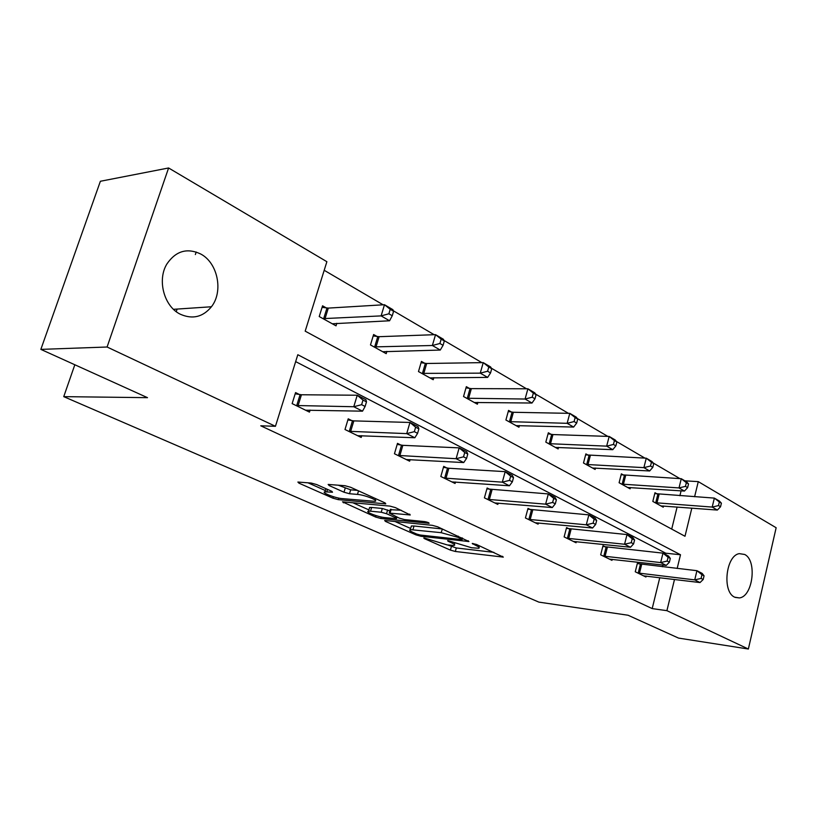 <?xml version="1.0" encoding="UTF-8"?>
<svg xmlns="http://www.w3.org/2000/svg" width="817" height="817" viewBox="0 0 817 817"><rect width="100%" height="100%" fill="white"/><g stroke="black" fill="none" stroke-linecap="round" stroke-linejoin="round"><path stroke-width="1.23" d="M424.35 538.005L423.757 537.994L424.34 538.587L450.402 550.107L455.335 551.475L503.323 557.112L476.546 544.479L472.236 543.458L476.188 545.603C479.191 547.012 479.998 547.901 478.599 548.258L471.552 547.747L448.196 540.691L447.573 540.68L448.125 541.273L451.556 542.805C454.599 544.214 455.437 545.092 454.068 545.439L447.348 544.949L424.35 538.005M200.594 253.944C217.812 262.788 223.582 291.516 211.429 306.763C202.912 317.057 192.598 319.57 180.465 314.29C164.135 306.671 156.864 280.027 166.964 263.871C175.869 250.972 187.073 247.663 200.594 253.944M744.634 554.457C757.318 560.299 752.917 596.716 739.334 597.921L734.677 597.176C721.932 591.947 725.884 555.346 739.344 553.65L744.634 554.457M316.7 484.573L311.195 483.051L297.878 482.05L298.961 483.164L332.968 498.196L338.289 499.657L385.787 503.864L384.858 502.823L350.616 487.269L344.958 485.707L328.148 484.44L329.19 485.564L343.988 492.212L349.502 493.734L357.478 494.408C364.688 494.877 379.599 500.841 374.86 501.332L342.078 498.605C335.184 498.135 320.458 492.304 325.003 491.814L332.499 492.232L331.467 491.16L316.7 484.573M684.901 480.835L698.28 481.632L776.15 527.741L748.362 649.025L678.539 638.087L628.069 615.242L538.852 602.119L63.746 396.643L147.499 397.665L40.85 349.38L107.088 347.011L168.598 167.975L326.882 261.706L305.18 331.151L684.993 536.269L691.836 508.123M748.362 649.025L666.907 610.667L674.495 579.488M677.17 568.448L680.5 554.753L297.817 354.721L275.441 426.3L260.766 425.8L652.191 608.594L666.907 610.667M275.441 426.3L107.088 347.011M385.43 520.531L384.654 520.521L385.553 521.44L415.986 534.89L421.031 536.289L468.948 541.538L437.677 526.822L432.336 525.341L385.43 520.531M375.616 517.049L342.486 501.832L389.923 506.101L395.418 507.623L410.287 514.965L389.27 513.086L399.237 518.121L404.527 519.581L424.748 521.614C427.689 522.196 429.15 522.757 429.099 523.319L380.793 518.478L375.616 517.049L376.045 515.609M40.85 349.38L100.379 181.272L168.598 167.975M74.827 364.76L63.746 396.643M377.148 336.512L373.614 334.531L370.479 344.937L386.196 353.659L386.88 351.381M469.448 388.412L466.333 386.666L463.535 396.521L477.394 404.201L477.914 402.342M551.097 434.327L548.34 432.775L545.817 442.12L558.134 448.942L558.542 447.399M623.841 475.228L621.369 473.84L619.102 482.735L630.101 488.832L630.438 487.524M671.707 529.089L677.119 507.01M679.887 495.735L681.092 490.843M679.938 478.629L653.253 463.004M644.93 458.133L616.416 441.435M607.828 436.401L577.313 418.529M568.428 413.331L535.717 394.172M526.526 388.79L491.395 368.212M481.867 362.636L444.06 340.495M434.174 334.704L393.396 310.817M383.112 304.802L324.196 270.294M657.317 494.05L654.979 492.733L652.814 501.424L663.241 507.204L663.537 505.989M588.495 455.355L585.881 453.884L583.491 463.004L595.123 469.448L595.491 468.018M511.483 412.054L508.552 410.4L505.907 419.999L518.958 427.23L519.418 425.545M424.758 363.289L421.439 361.42L418.478 371.551L433.224 379.721L433.827 377.668M326.33 307.938L322.552 305.813L319.222 316.536L336.022 325.84L336.808 323.297M694.603 496.746L698.28 481.632M665.477 554.447L665.784 553.211L295.662 361.614M665.784 553.211L680.5 554.753M652.191 608.594L659.768 577.711M662.454 566.773L662.883 565.037M310.092 410.093L309.469 412.105L292.139 403.608L295.57 392.589L299.461 394.529M361.737 435.665L361.206 437.452L344.999 429.507L348.216 418.815L351.861 420.632M410.103 459.583L409.644 461.197L394.458 453.752L397.491 443.355L400.902 445.061M455.498 482.02L455.089 483.47L440.833 476.485L443.702 466.374L446.909 467.978M498.186 503.088L497.829 504.416L484.41 497.849L487.126 488.004L490.139 489.506M538.403 522.941L538.086 524.146L525.433 517.958L528.007 508.378L530.856 509.788M576.353 541.651L576.067 542.764L564.128 536.912L566.569 527.588L569.255 528.916M612.229 559.339L611.964 560.36L600.679 554.835L602.997 545.725L605.54 546.992M646.186 576.067L645.951 577.016L635.258 571.777L637.474 562.903L639.874 564.098M196.203 252.004L195.355 254.547M177.115 309.071L176.258 311.645M447.798 545L456.305 547.962L493.887 552.353M394.999 521.512L410.655 528.476M416.731 534.052L420.275 535.033L461.503 539.588L462.156 539.598L461.605 538.995L457.918 537.32L441.129 532.674L410.328 529.62C408.868 529.988 409.777 530.927 413.045 532.418L416.731 534.052M442.405 528.967L441.129 532.674M411.053 527.077L411.37 525.985L414.005 526.005L442.181 528.946M368.896 509.9L352.719 502.7M401.157 510.227L390.26 509.685M370.53 511.197L368.518 511.187C364.331 511.677 378.169 517.069 384.97 517.621L396.48 518.703L395.591 517.753L386.533 513.709L381.222 512.239L370.53 511.197L371.623 507.459L369.611 507.459L369.315 508.47M371.623 507.459L382.325 508.46L389.893 510.952M325.421 488.464L325.82 489.087M338.228 485.175L350.667 489.832L357.478 490.384M375.534 499.034L376.749 499.136M307.958 482.796L325.38 490.547M660.922 505.917L717.346 510.063L712.199 507.081L714.354 498.104L654.764 493.591M719.348 501.985L714.354 498.104L719.491 501.107L721.401 503.19L719.348 501.985L718.48 505.58L720.543 506.775L721.401 503.19M718.48 505.58L712.199 507.081L655.163 502.721M720.543 506.775L717.346 510.063M637.668 572.962L694.736 579.886L700.016 582.562L643.571 575.852M637.301 563.577L696.932 570.695L702.201 573.411L704.06 575.822L701.956 574.739L701.078 578.416L703.182 579.498L704.06 575.822M701.078 578.416L694.736 579.886L696.932 570.695L701.956 574.739M700.016 582.562L703.182 579.498M627.66 487.483L684.452 491.068L679.009 487.923L681.276 478.711L621.134 474.759M686.351 482.673L681.276 478.711L686.699 481.887L688.527 483.94L686.351 482.673L685.453 486.36L687.628 487.626L688.527 483.94M685.453 486.36L679.009 487.923L621.574 484.113M687.628 487.626L684.452 491.068M592.539 468.018L649.658 470.97L643.888 467.641L646.278 458.194L585.626 454.865M651.445 462.238L646.278 458.194L652.017 461.564L653.743 463.586L651.445 462.238L650.495 466.017L652.793 467.365L653.743 463.586M650.495 466.017L643.888 467.641L586.106 464.454M652.793 467.365L649.658 470.97M603.222 556.081L660.657 562.576L666.243 565.415L609.462 559.134M602.813 546.45L662.975 553.15L668.541 556.03L670.308 558.43L668.081 557.276L667.152 561.054L669.389 562.198L670.308 558.43M667.152 561.054L660.657 562.576L662.975 553.15L668.081 557.276M666.243 565.415L669.389 562.198M566.814 538.24L624.566 544.255L630.499 547.257L573.411 541.467M566.365 528.354L627.007 534.573L632.92 537.627L634.574 540.017L632.205 538.791L631.235 542.672L633.604 543.887L634.574 540.017M631.235 542.672L624.566 544.255L627.007 534.573L632.205 538.791M630.499 547.257L633.604 543.887M555.397 447.43L612.781 449.677L606.663 446.143L609.176 436.441L552.966 434.562L548.054 433.817M614.435 440.577L609.176 436.441L615.272 440.016L616.876 441.997L614.435 440.577L613.434 444.458L615.875 445.878L616.876 441.997M613.434 444.458L606.663 446.143L548.595 443.662M615.875 445.878L612.781 449.677M528.282 519.346L586.289 524.81L592.58 528.007L535.278 522.778M527.792 509.205L588.863 514.873L595.133 518.111L596.665 520.48L594.153 519.183L593.132 523.166L595.644 524.453L596.665 520.48M593.132 523.166L586.289 524.81L588.863 514.873L594.153 519.183M592.58 528.007L595.644 524.453M516.058 425.626L573.636 427.066L567.141 423.318L569.786 413.351L513.382 412.279L508.245 411.533M575.137 417.569L569.786 413.351L576.261 417.15L577.731 419.09L575.137 417.569L574.085 421.562L576.679 423.073L577.731 419.09M574.085 421.562L567.141 423.318L508.848 421.633M576.679 423.073L573.636 427.066M487.432 499.33L545.613 504.16L552.302 507.551L494.847 502.955M486.881 488.903L548.34 493.938L554.998 497.379L556.387 499.728L553.722 498.35L552.629 502.445L555.305 503.813L556.387 499.728M552.629 502.445L545.613 504.16L548.34 493.938L553.722 498.35M552.302 507.551L555.305 503.813M474.32 402.495L532 403.026L525.086 399.033L527.894 388.79L471.368 388.626L465.986 387.881M533.338 393.1L527.894 388.79L534.788 392.834L536.095 394.713L533.338 393.1L532.214 397.195L534.982 398.808L536.095 394.713M532.214 397.195L525.086 399.033L466.66 398.247M534.982 398.808L532 403.026M444.05 478.057L502.312 482.163L509.44 485.778L451.924 481.918M443.427 467.334L448.829 468.253L505.192 471.654L512.29 475.32L513.505 477.628L510.666 476.168L509.512 480.376L512.361 481.836L513.505 477.628M509.512 480.376L502.312 482.163L505.192 471.654L510.666 476.168M509.44 485.778L512.361 481.836M429.956 377.903L487.637 377.403L480.263 373.144L483.235 362.615L426.688 363.483L421.061 362.728M488.78 367.007L483.235 362.615L490.588 366.925L491.722 368.733L488.78 367.007L487.586 371.235L490.537 372.95L491.722 368.733M487.586 371.235L480.263 373.144L421.807 373.389M490.537 372.95L487.637 377.403M397.879 455.426L456.111 458.705L463.719 462.565L406.263 459.542M397.185 444.397L402.842 445.326L459.164 447.879L466.742 451.791L467.773 454.068L464.74 452.495L463.515 456.836L466.558 458.388L467.773 454.068M463.515 456.836L456.111 458.705L459.164 447.879L464.74 452.495M463.719 462.565L466.558 458.388M382.713 351.718L440.271 350.054L432.377 345.499L435.532 334.653L379.108 336.696L373.185 335.95M441.18 339.147L435.532 334.653L443.396 339.259L444.325 340.985L441.18 339.147L439.914 343.487L443.069 345.325L444.325 340.985M439.914 343.487L432.377 345.499L374.023 346.908M443.069 345.325L440.271 350.054M348.655 431.305L406.713 433.613L414.852 437.749L357.601 435.696M347.879 419.938L353.822 420.888L409.96 422.46L418.069 426.658L418.876 428.874L415.628 427.199L414.331 431.662L417.589 433.327L418.876 428.874M414.331 431.662L406.713 433.613L409.96 422.46L415.628 427.199M414.852 437.749L417.589 433.327M332.294 323.777L389.576 320.775L381.12 315.893L384.48 304.721L328.301 308.101L322.072 307.366M390.209 309.316L384.48 304.721L392.906 309.663L393.59 311.287L390.209 309.316L388.872 313.789L392.252 315.76L393.59 311.287M388.872 313.789L381.12 315.893L323.011 318.63M392.252 315.76L389.576 320.775M296.05 405.518L353.771 406.733L362.513 411.165L305.629 410.216M295.192 393.814L301.442 394.764L357.233 395.234L365.934 399.727L366.486 401.872L363.003 400.075L361.625 404.681L365.107 406.468L366.486 401.872M361.625 404.681L353.771 406.733L357.233 395.234L363.003 400.075M362.513 411.165L365.107 406.468M424.493 538.025L424.34 538.587M472.92 543.468L472.757 544.051M448.288 540.701L448.125 541.273M451.862 541.722L451.556 542.805M476.505 544.459L476.188 545.603M502.537 556.285L502.322 557.092M456.305 547.962L455.335 551.475M451.382 546.593L450.402 550.107M468.233 540.701L467.998 541.518M421.347 535.145L421.031 536.289M416.282 533.848L415.986 534.89M385.808 520.572L385.553 521.44M461.932 537.841L461.605 538.995M458.235 536.156L457.918 537.32M414.005 526.005L412.963 529.651M343.763 501.883L343.477 502.833M409.695 514.118L409.45 514.965M391.169 509.297L390.066 513.086M428.659 522.727L428.486 523.309M381.222 516.987L380.793 518.478M395.918 516.63L395.591 517.753M387.636 509.931L386.533 513.709M382.325 508.46L381.222 512.239M332.049 491.446L331.814 492.232M327.525 489.403L326.8 491.814M358.52 490.864L357.478 494.408M350.667 489.832L349.502 493.734M345.162 488.311L343.988 492.212M329.517 484.491L329.19 485.564M385.246 503.006L384.991 503.864M338.759 498.084L338.289 499.657M333.418 496.705L332.968 498.196M299.288 482.112L298.961 483.164M659.115 494.305L656.96 502.986M657.869 494.152L655.714 502.823M638.22 573.074L640.426 564.21M639.466 573.279L641.682 564.414M625.669 475.484L623.402 484.369M624.402 475.331L622.135 484.215M590.334 455.59L587.954 464.699M589.067 455.447L586.688 464.556M603.783 556.193L606.102 547.104M605.05 556.397L607.368 547.298M567.396 538.352L569.827 529.028M568.673 538.546L571.103 529.222M552.966 434.562L550.464 443.907M551.679 434.419L549.177 443.764M528.875 519.459L531.438 509.9M530.162 519.653L532.725 510.084M513.382 412.279L510.737 421.858M512.075 412.146L509.44 421.725M488.035 499.442L490.731 489.618M489.332 499.626L492.038 489.802M471.368 388.626L468.58 398.471M470.051 388.504L467.263 398.349M444.652 478.17L447.512 468.08M445.97 478.353L448.829 468.253M426.688 363.483L423.747 373.594M425.361 363.371L422.42 373.481M398.492 455.539L401.515 445.163M399.819 455.712L402.842 445.326M379.108 336.696L375.983 347.092M377.771 336.604L374.646 347M349.278 431.417L352.484 420.735M350.616 431.57L353.822 420.888M328.301 308.101L324.992 318.804M326.963 308.029L323.644 318.722M296.694 405.63L300.105 394.631M298.031 405.773L301.442 394.764M211.429 306.763L173.51 309.316M739.334 597.921L735.126 597.39M454.752 543.009L454.364 544.408M479.293 545.725L478.895 547.165M462.565 538.127L462.218 539.343M411.37 525.985L410.328 529.62M390.373 509.287L389.27 513.086M369.611 507.459L368.518 511.187M396.95 517.09L396.592 518.325M325.942 488.699L325.003 491.814M375.657 498.646L375.207 500.178"/></g></svg>
